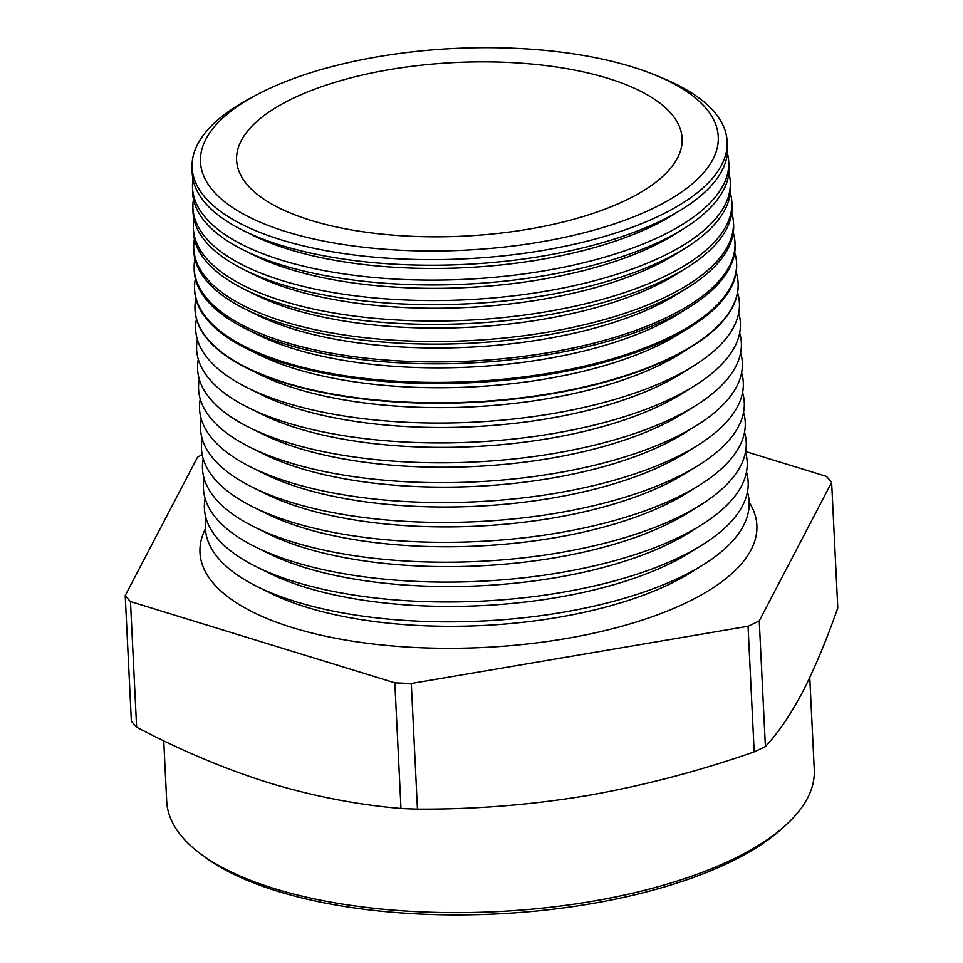 <?xml version="1.0" encoding="UTF-8"?>
<svg xmlns="http://www.w3.org/2000/svg" width="963" height="963" viewBox="0 0 963 963"><rect width="100%" height="100%" fill="white"/><g stroke="black" fill="none" stroke-linecap="round" stroke-linejoin="round"><path stroke-width="1.44" d="M786.47 824.509L782.714 827.963A319.848 124.636 177.2 0 1 728.943 862.692A319.848 124.636 177.2 0 1 203.795 856.276L199.726 853.206A324.17 126.322 -2.8 0 0 731.964 859.706A324.17 126.322 -2.8 0 0 786.47 824.509A324.17 126.322 -2.8 0 0 814.265 769.642L809.763 677.495M163.746 740.776L166.707 801.312A324.17 126.322 -2.8 0 0 199.726 853.206M266.294 89.98A259.191 100.995 -2.8 0 0 257.133 94.591A259.191 100.995 -2.8 0 0 292.198 233.479A259.191 100.995 -2.8 0 0 652.457 208.694A259.191 100.995 -2.8 0 0 655.297 75.114A259.191 100.995 -2.8 0 0 266.294 89.98M655.297 75.114L662.099 77.907A267.846 104.365 177.2 0 1 727.077 140.369A267.846 104.365 177.2 0 1 659.149 215.941A267.846 104.365 177.2 0 1 365.218 256.278A267.846 104.365 177.2 0 1 192.07 166.527A267.846 104.365 177.2 0 1 250.645 98.021L257.133 94.591M192.07 166.527L192.179 172.052A268.003 104.425 -2.8 0 0 243.218 230.506L252.655 235.189A256.784 100.056 -2.8 0 0 651.554 226.558A256.784 100.056 -2.8 0 0 673.474 214.605L682.418 209.019A268.003 104.425 -2.8 0 0 727.51 145.87L727.077 140.369M243.218 230.506A268.003 104.425 -2.8 0 0 659.535 221.49A268.003 104.425 -2.8 0 0 682.418 209.019M727.414 153.249A268.424 104.594 177.2 0 1 728.642 160.568A268.424 104.594 177.2 0 1 660.57 236.308A268.424 104.594 177.2 0 1 366 276.718A268.424 104.594 177.2 0 1 192.48 186.786A268.424 104.594 177.2 0 1 192.997 179.383M192.48 186.786L192.576 191.577A268.557 104.642 -2.8 0 0 243.723 250.151L253.63 255.063A256.784 100.056 -2.8 0 0 652.529 246.432A256.784 100.056 -2.8 0 0 674.449 234.491L683.826 228.616A268.557 104.642 -2.8 0 0 729.015 165.347L728.642 160.568M243.723 250.151A268.557 104.642 -2.8 0 0 660.907 241.123A268.557 104.642 -2.8 0 0 683.826 228.616M728.883 173.087A268.99 104.823 177.2 0 1 730.207 180.767A268.99 104.823 177.2 0 1 661.99 256.664A268.99 104.823 177.2 0 1 366.783 297.17A268.99 104.823 177.2 0 1 192.889 207.045A268.99 104.823 177.2 0 1 193.467 199.269M192.889 207.045L192.973 211.102A269.11 104.859 -2.8 0 0 244.229 269.796L254.605 274.949A256.784 100.056 -2.8 0 0 653.504 266.318A256.784 100.056 -2.8 0 0 675.424 254.364L685.247 248.225A269.11 104.859 -2.8 0 0 730.52 184.812L730.207 180.767M244.229 269.796A269.11 104.859 -2.8 0 0 662.279 260.744A269.11 104.859 -2.8 0 0 685.247 248.225M730.351 192.925A269.568 105.039 177.2 0 1 731.772 200.966A269.568 105.039 177.2 0 1 663.411 277.031A269.568 105.039 177.2 0 1 367.577 317.621A269.568 105.039 177.2 0 1 193.31 227.304A269.568 105.039 177.2 0 1 193.948 219.167M193.31 227.304L193.382 230.626A269.664 105.075 -2.8 0 0 244.734 289.442L255.568 294.822A256.784 100.056 -2.8 0 0 654.479 286.192A256.784 100.056 -2.8 0 0 676.399 274.238L686.667 267.822A269.664 105.075 -2.8 0 0 732.024 204.288L731.772 200.966M244.734 289.442A269.664 105.075 -2.8 0 0 663.639 280.377A269.664 105.075 -2.8 0 0 686.667 267.822M731.808 212.763A270.146 105.268 177.2 0 1 733.337 221.165A270.146 105.268 177.2 0 1 664.831 297.386A270.146 105.268 177.2 0 1 368.36 338.073A270.146 105.268 177.2 0 1 193.719 247.551A270.146 105.268 177.2 0 1 194.418 239.053M193.719 247.551L193.78 250.151A270.218 105.292 -2.8 0 0 245.24 309.087L256.543 314.708A256.784 100.056 -2.8 0 0 655.454 306.078A256.784 100.056 -2.8 0 0 677.362 294.124L688.076 287.431A270.218 105.292 -2.8 0 0 733.541 223.753L733.337 221.165M245.24 309.087A270.218 105.292 -2.8 0 0 665.012 300.011A270.218 105.292 -2.8 0 0 688.076 287.431M733.276 232.601A270.723 105.497 177.2 0 1 734.901 241.364A270.723 105.497 177.2 0 1 666.252 317.754A270.723 105.497 177.2 0 1 369.142 358.513A270.723 105.497 177.2 0 1 194.141 267.81A270.723 105.497 177.2 0 1 194.911 258.939M194.141 267.81L194.177 269.688A270.772 105.509 -2.8 0 0 245.734 328.732L257.518 334.582A256.784 100.056 -2.8 0 0 656.417 325.951A256.784 100.056 -2.8 0 0 678.337 313.998L689.496 307.028A270.772 105.509 -2.8 0 0 735.046 243.23L734.901 241.364M245.734 328.732A270.772 105.509 -2.8 0 0 666.372 319.632A270.772 105.509 -2.8 0 0 689.496 307.028M734.733 252.45A271.301 105.713 177.2 0 1 736.466 261.563A271.301 105.713 177.2 0 1 667.66 338.109A271.301 105.713 177.2 0 1 369.936 378.965A271.301 105.713 177.2 0 1 194.55 288.069A271.301 105.713 177.2 0 1 195.393 278.825M194.55 288.069L194.574 289.213A271.325 105.725 -2.8 0 0 246.239 348.377L258.493 354.468A256.784 100.056 -2.8 0 0 657.392 345.825A256.784 100.056 -2.8 0 0 679.312 333.884L690.904 326.638A271.325 105.725 -2.8 0 0 736.551 262.706L736.466 261.563M246.239 348.377A271.325 105.725 -2.8 0 0 667.744 339.265A271.325 105.725 -2.8 0 0 690.904 326.638M736.189 272.288A271.879 105.942 177.2 0 1 738.031 281.762A271.879 105.942 177.2 0 1 669.08 358.477A271.879 105.942 177.2 0 1 370.719 399.416A271.879 105.942 177.2 0 1 194.959 308.316A271.879 105.942 177.2 0 1 195.874 298.711M194.971 308.533A271.891 105.942 -2.8 0 0 194.971 308.738A271.891 105.942 -2.8 0 0 246.745 368.035L259.456 374.342A256.784 100.056 -2.8 0 0 658.367 365.711A256.784 100.056 -2.8 0 0 680.287 353.758L692.325 346.235A271.891 105.942 -2.8 0 0 738.067 282.171A271.891 105.942 -2.8 0 0 738.043 281.966M246.745 368.035A271.891 105.942 -2.8 0 0 669.116 358.886A271.891 105.942 -2.8 0 0 692.325 346.235M737.562 292.571A272.204 106.062 177.2 0 1 693.541 365.964A272.204 106.062 177.2 0 1 670.308 378.628A272.204 106.062 177.2 0 1 247.455 387.776A272.204 106.062 177.2 0 1 196.488 319.03M247.455 387.776L260.431 394.216A256.784 100.056 -2.8 0 0 659.342 385.585A256.784 100.056 -2.8 0 0 681.262 373.644L693.541 365.964M738.705 312.987A272.204 106.062 177.2 0 1 694.516 385.838A272.204 106.062 177.2 0 1 671.283 398.501A272.204 106.062 177.2 0 1 248.43 407.662A272.204 106.062 177.2 0 1 197.343 339.47M248.43 407.662L261.406 414.102A256.784 100.056 -2.8 0 0 660.305 405.471A256.784 100.056 -2.8 0 0 682.225 393.518L694.516 385.838M739.668 332.873A272.204 106.062 177.2 0 1 695.491 405.724A272.204 106.062 177.2 0 1 672.258 418.387A272.204 106.062 177.2 0 1 249.405 427.536A272.204 106.062 177.2 0 1 198.318 359.343M249.405 427.536L262.381 433.976A256.784 100.056 -2.8 0 0 661.28 425.345A256.784 100.056 -2.8 0 0 683.2 413.404L695.491 405.724M740.643 352.747A272.204 106.062 177.2 0 1 696.466 425.598A272.204 106.062 177.2 0 1 673.221 438.261A272.204 106.062 177.2 0 1 250.368 447.41A272.204 106.062 177.2 0 1 199.293 379.229M250.368 447.41L263.344 453.862A256.784 100.056 -2.8 0 0 662.255 445.231A256.784 100.056 -2.8 0 0 684.175 433.278L696.466 425.598M741.618 372.633A272.204 106.062 177.2 0 1 697.429 445.472A272.204 106.062 177.2 0 1 674.196 458.147A272.204 106.062 177.2 0 1 251.343 467.296A272.204 106.062 177.2 0 1 200.268 399.103M251.343 467.296L264.319 473.736A256.784 100.056 -2.8 0 0 663.23 465.105A256.784 100.056 -2.8 0 0 685.15 453.152L697.429 445.472M742.593 392.507A272.204 106.062 177.2 0 1 698.404 465.358A272.204 106.062 177.2 0 1 675.171 478.021A272.204 106.062 177.2 0 1 252.318 487.17A272.204 106.062 177.2 0 1 201.231 418.989M252.318 487.17L265.294 493.622A256.784 100.056 -2.8 0 0 664.193 484.991A256.784 100.056 -2.8 0 0 686.113 473.038L698.404 465.358M743.556 412.393A272.204 106.062 177.2 0 1 699.379 485.232A272.204 106.062 177.2 0 1 676.146 497.907A272.204 106.062 177.2 0 1 253.293 507.056A272.204 106.062 177.2 0 1 202.206 438.863M253.293 507.056L266.269 513.496A256.784 100.056 -2.8 0 0 665.168 504.865A256.784 100.056 -2.8 0 0 687.088 492.912L699.379 485.232M744.531 432.267A272.204 106.062 177.2 0 1 700.354 505.118A272.204 106.062 177.2 0 1 677.109 517.781A272.204 106.062 177.2 0 1 254.256 526.93A272.204 106.062 177.2 0 1 203.181 458.749M254.256 526.93L267.245 533.382A256.784 100.056 -2.8 0 0 666.143 524.739A256.784 100.056 -2.8 0 0 688.064 512.798L700.354 505.118M745.506 452.141A272.204 106.062 177.2 0 1 701.317 524.991A272.204 106.062 177.2 0 1 678.084 537.655A272.204 106.062 177.2 0 1 255.231 546.815A272.204 106.062 177.2 0 1 204.156 478.623M255.231 546.815L268.208 553.256A256.784 100.056 -2.8 0 0 667.118 544.625A256.784 100.056 -2.8 0 0 689.039 532.671L701.317 524.991M746.481 472.026A272.204 106.062 177.2 0 1 702.292 544.877A272.204 106.062 177.2 0 1 679.059 557.541A272.204 106.062 177.2 0 1 256.206 566.689A272.204 106.062 177.2 0 1 205.119 498.497M256.206 566.689L269.183 573.129A256.784 100.056 -2.8 0 0 668.093 564.499A256.784 100.056 -2.8 0 0 690.002 552.557L702.292 544.877M747.444 491.9A272.204 106.062 177.2 0 1 703.267 564.751A272.204 106.062 177.2 0 1 680.034 577.415A272.204 106.062 177.2 0 1 257.181 586.563A272.204 106.062 177.2 0 1 206.094 518.383M257.181 586.563L270.158 593.015A256.784 100.056 -2.8 0 0 669.056 584.385A256.784 100.056 -2.8 0 0 690.977 572.431L703.267 564.751M205.408 528.819A278.788 108.638 -2.8 0 0 353.794 641.382A278.788 108.638 -2.8 0 0 686.101 602.814A278.788 108.638 -2.8 0 0 749.154 502.229M202.218 454.789A369.551 144.005 -2.8 0 0 197.608 457.04L125.214 595.555L131.365 721.179A369.551 144.005 -2.8 0 0 136.626 727.197L130.474 601.574L394.83 682.839L400.981 808.475A369.551 144.005 -2.8 0 0 417.448 809.125C474.049 809.45 530.42 804.972 586.563 795.703C642.67 785.892 698.548 771.291 754.185 751.886A369.551 144.005 -2.8 0 0 759.867 749.226A369.551 144.005 -2.8 0 0 765.392 746.53L759.253 620.894L831.635 482.391L837.786 608.014C826.206 640.961 814.385 669.116 802.335 692.469C790.25 715.28 777.948 733.3 765.392 746.53M625.517 200.412A223.031 86.911 -2.8 0 0 682.129 138.443A223.031 86.911 -2.8 0 0 536.836 64.557A223.031 86.911 -2.8 0 0 293.233 98.262A223.031 86.911 -2.8 0 0 236.609 160.231A223.031 86.911 -2.8 0 0 381.914 234.117A223.031 86.911 -2.8 0 0 625.517 200.412M417.448 809.125L411.297 683.501L748.046 626.263L754.185 751.886M394.83 682.839A369.551 144.005 -2.8 0 0 411.297 683.501M125.214 595.555A369.551 144.005 -2.8 0 0 130.474 601.574M831.635 482.391A369.551 144.005 -2.8 0 0 826.374 476.372L745.615 451.539M748.046 626.263A369.551 144.005 -2.8 0 0 759.253 620.894M136.626 727.197C181.14 750.598 225.45 769.208 269.544 783.027C313.685 796.329 357.502 804.803 400.981 808.475"/></g></svg>
